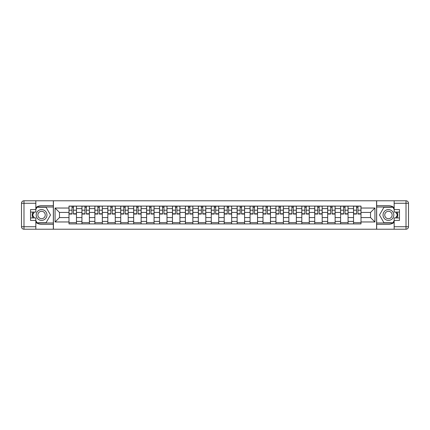 <?xml version="1.0" encoding="UTF-8"?>
<svg xmlns="http://www.w3.org/2000/svg" width="430" height="430" viewBox="0 0 430 430"><rect width="100%" height="100%" fill="white"/><g stroke="black" fill="none" stroke-linecap="round" stroke-linejoin="round"><path stroke-width="0.64" d="M35.84 222.369A9.326 9.326 0 0 0 41.565 224.326L53.336 224.326L53.336 229.217L376.664 229.217L376.664 224.326L388.435 224.326A9.326 9.326 0 0 0 394.16 222.369M394.16 207.631A9.326 9.326 0 0 0 388.435 205.674L376.664 205.674L376.664 200.783L53.336 200.783L53.336 205.674L41.565 205.674A9.326 9.326 0 0 0 35.84 207.631M81.936 223.912L81.936 208.614L76.465 208.614L76.465 223.912M76.465 208.614L76.465 206.088M81.936 208.614L81.936 206.088M89.397 206.088L89.397 223.912M94.869 223.912L94.869 206.088M102.335 206.088L102.335 223.912M107.806 223.912L107.806 206.088M115.267 206.088L115.267 223.912M120.739 223.912L120.739 206.088M128.199 206.088L128.199 223.912M133.671 223.912L133.671 206.088M141.131 206.088L141.131 223.912M146.603 223.912L146.603 206.088M154.064 206.088L154.064 223.912M159.535 223.912L159.535 206.088M166.996 206.088L166.996 223.912M172.468 223.912L172.468 206.088M179.933 206.088L179.933 223.912M185.405 223.912L185.405 206.088M192.866 206.088L192.866 223.912M198.338 223.912L198.338 206.088M205.798 206.088L205.798 223.912M211.27 223.912L211.27 206.088M218.73 206.088L218.73 223.912M224.202 223.912L224.202 206.088M231.662 206.088L231.662 223.912M237.134 223.912L237.134 206.088M244.595 206.088L244.595 223.912M250.066 223.912L250.066 206.088M257.532 206.088L257.532 223.912M263.004 223.912L263.004 206.088M270.465 206.088L270.465 223.912M275.936 223.912L275.936 206.088M283.397 206.088L283.397 223.912M288.869 223.912L288.869 206.088M296.329 206.088L296.329 223.912M301.801 223.912L301.801 206.088M309.261 206.088L309.261 223.912M314.733 223.912L314.733 206.088M322.194 206.088L322.194 223.912M327.665 223.912L327.665 206.088M335.131 206.088L335.131 223.912M340.603 223.912L340.603 206.088M348.063 206.088L348.063 223.912M353.535 223.912L353.535 206.088M353.535 217.569L348.063 217.569M340.603 217.569L335.131 217.569M327.665 217.569L322.194 217.569M314.733 217.569L309.261 217.569M301.801 217.569L296.329 217.569M288.869 217.569L283.397 217.569M275.936 217.569L270.465 217.569M263.004 217.569L257.532 217.569M250.066 217.569L244.595 217.569M237.134 217.569L231.662 217.569M224.202 217.569L218.73 217.569M211.27 217.569L205.798 217.569M198.338 217.569L192.866 217.569M185.405 217.569L179.933 217.569M172.468 217.569L166.996 217.569M159.535 217.569L154.064 217.569M146.603 217.569L141.131 217.569M133.671 217.569L128.199 217.569M120.739 217.569L115.267 217.569M107.806 217.569L102.335 217.569M94.869 217.569L89.397 217.569M81.936 217.569L76.465 217.569M353.535 212.431L348.063 212.431M340.603 212.431L335.131 212.431M327.665 212.431L322.194 212.431M314.733 212.431L309.261 212.431M301.801 212.431L296.329 212.431M288.869 212.431L283.397 212.431M275.936 212.431L270.465 212.431M263.004 212.431L257.532 212.431M250.066 212.431L244.595 212.431M237.134 212.431L231.662 212.431M224.202 212.431L218.73 212.431M211.27 212.431L205.798 212.431M198.338 212.431L192.866 212.431M185.405 212.431L179.933 212.431M172.468 212.431L166.996 212.431M159.535 212.431L154.064 212.431M146.603 212.431L141.131 212.431M133.671 212.431L128.199 212.431M120.739 212.431L115.267 212.431M107.806 212.431L102.335 212.431M94.869 212.431L89.397 212.431M81.936 212.431L76.465 212.431M59.469 217.569L69.004 217.569L69.004 212.431L59.469 212.431L59.469 217.569L55.078 221.966L55.078 208.034L69.004 208.034L69.004 212.431M360.996 212.431L360.996 217.569L370.531 217.569L370.531 212.431L360.996 212.431L360.996 206.088L69.004 206.088L69.004 208.034M360.996 208.034L374.922 208.034L374.922 221.966L360.996 221.966L360.996 217.569M69.004 217.569L69.004 223.912L360.996 223.912L360.996 221.966M69.004 221.966L55.078 221.966M376.583 229.217L376.583 200.783M53.417 229.217L53.417 200.783M76.465 222.67L69.004 222.67M72.03 207.33L73.439 207.33M89.397 222.67L81.936 222.67M84.963 207.33L86.371 207.33M102.335 222.67L94.869 222.67M97.895 207.33L99.308 207.33M115.267 222.67L107.806 222.67M110.832 207.33L112.241 207.33M128.199 222.67L120.739 222.67M123.765 207.33L125.173 207.33M141.131 222.67L133.671 222.67M136.697 207.33L138.105 207.33M154.064 222.67L146.603 222.67M149.629 207.33L151.037 207.33M166.996 222.67L159.535 222.67M162.561 207.33L163.97 207.33M179.933 222.67L172.468 222.67M175.494 207.33L176.907 207.33M192.866 222.67L185.405 222.67M188.431 207.33L189.84 207.33M205.798 222.67L198.338 222.67M201.364 207.33L202.772 207.33M218.73 222.67L211.27 222.67M214.296 207.33L215.704 207.33M231.662 222.67L224.202 222.67M227.228 207.33L228.636 207.33M244.595 222.67L237.134 222.67M240.16 207.33L241.569 207.33M257.532 222.67L250.066 222.67M253.093 207.33L254.506 207.33M270.465 222.67L263.004 222.67M266.03 207.33L267.438 207.33M283.397 222.67L275.936 222.67M278.962 207.33L280.371 207.33M296.329 222.67L288.869 222.67M291.895 207.33L293.303 207.33M309.261 222.67L301.801 222.67M304.827 207.33L306.235 207.33M322.194 222.67L314.733 222.67M317.759 207.33L319.167 207.33M335.131 222.67L327.665 222.67M330.692 207.33L332.105 207.33M348.063 222.67L340.603 222.67M343.629 207.33L345.037 207.33M360.996 222.67L353.535 222.67M356.561 207.33L357.97 207.33M55.078 208.034L59.469 212.431M370.531 217.569L374.922 221.966M370.531 212.431L374.922 208.034M73.439 213.758L76.427 213.758L76.427 214.049L73.439 214.049L73.439 206.169L76.427 206.169L74.766 206.169M76.427 213.758L76.427 206.169M72.03 207.249L73.439 207.249M70.703 206.169L69.047 206.169L69.047 214.049L72.03 214.049L72.03 206.169L70.826 206.169M69.047 206.169L74.643 206.169M86.371 213.758L89.359 213.758L89.359 214.049L86.371 214.049L86.371 206.169L89.359 206.169L87.698 206.169M89.359 213.758L89.359 206.169M84.963 207.249L86.371 207.249M83.635 206.169L81.98 206.169L81.98 214.049L84.963 214.049L84.963 206.169L83.764 206.169M81.98 206.169L87.575 206.169M99.308 213.758L102.292 213.758L102.292 214.049L99.308 214.049L99.308 206.169L102.292 206.169L100.631 206.169M102.292 213.758L102.292 206.169M97.895 207.249L99.308 207.249M96.573 206.169L94.912 206.169L94.912 214.049L97.895 214.049L97.895 206.169L96.696 206.169M94.912 206.169L100.507 206.169M32.712 212.054A9.326 9.326 0 0 0 32.712 217.946M53.336 200.783L35.84 200.783L35.84 212.054L30.535 212.054M53.336 229.217L23.989 229.217A2.489 2.489 0 0 1 21.5 226.734L21.5 203.266A2.489 2.489 0 0 1 23.989 200.783L35.84 200.783M53.336 224.326L53.336 205.674M30.535 217.946L35.84 217.946L35.84 229.217M35.84 209.571L30.535 209.571L30.535 220.429L35.84 220.429M53.336 207.002L36.942 207.002L35.84 208.91M35.84 221.09L36.942 222.998L53.336 222.998M34.024 212.054L32.325 215L34.024 217.946M397.288 217.946A9.326 9.326 0 0 0 397.288 212.054M376.664 229.217L394.16 229.217L394.16 217.946L399.465 217.946M376.664 200.783L406.011 200.783A2.489 2.489 0 0 1 408.5 203.266L408.5 226.734A2.489 2.489 0 0 1 406.011 229.217L394.16 229.217M376.664 205.674L376.664 224.326M399.465 212.054L394.16 212.054L394.16 200.783M394.16 220.429L399.465 220.429L399.465 209.571L394.16 209.571M376.664 222.998L393.058 222.998L394.16 221.09M394.16 208.91L393.058 207.002L376.664 207.002M395.976 217.946L397.675 215L395.976 212.054M36.174 215A5.391 5.391 0 0 0 41.565 220.391A5.391 5.391 0 0 0 46.951 215A5.391 5.391 0 0 0 41.565 209.609A5.391 5.391 0 0 0 36.174 215M37.872 215A3.687 3.687 0 0 0 41.565 218.687A3.687 3.687 0 0 0 45.252 215A3.687 3.687 0 0 0 41.565 211.313A3.687 3.687 0 0 0 37.872 215M35.84 209.405L37.087 207.249L46.037 207.249L50.514 215L46.037 222.751L37.087 222.751L35.84 220.595M34.314 217.946L32.61 215L34.314 212.054M383.049 215A5.391 5.391 0 0 0 388.435 220.391A5.391 5.391 0 0 0 393.826 215A5.391 5.391 0 0 0 388.435 209.609A5.391 5.391 0 0 0 383.049 215M384.748 215A3.687 3.687 0 0 0 388.435 218.687A3.687 3.687 0 0 0 392.128 215A3.687 3.687 0 0 0 388.435 211.313A3.687 3.687 0 0 0 384.748 215M394.16 220.595L392.912 222.751L383.963 222.751L379.486 215L383.963 207.249L392.912 207.249L394.16 209.405M395.686 212.054L397.39 215L395.686 217.946M112.241 213.758L115.224 213.758L115.224 214.049L112.241 214.049L112.241 206.169L115.224 206.169L113.568 206.169M115.224 213.758L115.224 206.169M110.832 207.249L112.241 207.249M109.505 206.169L107.844 206.169L107.844 214.049L110.832 214.049L110.832 206.169L109.629 206.169M107.844 206.169L113.439 206.169M125.173 213.758L128.156 213.758L128.156 214.049L125.173 214.049L125.173 206.169L128.156 206.169L126.501 206.169M128.156 213.758L128.156 206.169M123.765 207.249L125.173 207.249M122.437 206.169L120.776 206.169L120.776 214.049L123.765 214.049L123.765 206.169L122.561 206.169M120.776 206.169L126.377 206.169M138.105 213.758L141.088 213.758L141.088 214.049L138.105 214.049L138.105 206.169L141.088 206.169L139.433 206.169M141.088 213.758L141.088 206.169M136.697 207.249L138.105 207.249M135.369 206.169L133.714 206.169L133.714 214.049L136.697 214.049L136.697 206.169L135.493 206.169M133.714 206.169L139.309 206.169M151.037 213.758L154.026 213.758L154.026 214.049L151.037 214.049L151.037 206.169L154.026 206.169L152.365 206.169M154.026 213.758L154.026 206.169M149.629 207.249L151.037 207.249M148.302 206.169L146.646 206.169L146.646 214.049L149.629 214.049L149.629 206.169L148.425 206.169M146.646 206.169L152.242 206.169M163.97 213.758L166.958 213.758L166.958 214.049L163.97 214.049L163.97 206.169L166.958 206.169L165.297 206.169M166.958 213.758L166.958 206.169M162.561 207.249L163.97 207.249M161.234 206.169L159.578 206.169L159.578 214.049L162.561 214.049L162.561 206.169L161.363 206.169M159.578 206.169L165.174 206.169M176.907 213.758L179.891 213.758L179.891 214.049L176.907 214.049L176.907 206.169L179.891 206.169L178.23 206.169M179.891 213.758L179.891 206.169M175.494 207.249L176.907 207.249M174.172 206.169L172.511 206.169L172.511 214.049L175.494 214.049L175.494 206.169L174.295 206.169M172.511 206.169L178.106 206.169M189.84 213.758L192.823 213.758L192.823 214.049L189.84 214.049L189.84 206.169L192.823 206.169L191.167 206.169M192.823 213.758L192.823 206.169M188.431 207.249L189.84 207.249M187.104 206.169L185.443 206.169L185.443 214.049L188.431 214.049L188.431 206.169L187.227 206.169M185.443 206.169L191.038 206.169M202.772 213.758L205.755 213.758L205.755 214.049L202.772 214.049L202.772 206.169L205.755 206.169L204.1 206.169M205.755 213.758L205.755 206.169M201.364 207.249L202.772 207.249M200.036 206.169L198.375 206.169L198.375 214.049L201.364 214.049L201.364 206.169L200.16 206.169M198.375 206.169L203.976 206.169M215.704 213.758L218.687 213.758L218.687 214.049L215.704 214.049L215.704 206.169L218.687 206.169L217.032 206.169M218.687 213.758L218.687 206.169M214.296 207.249L215.704 207.249M212.968 206.169L211.313 206.169L211.313 214.049L214.296 214.049L214.296 206.169L213.092 206.169M211.313 206.169L216.908 206.169M228.636 213.758L231.625 213.758L231.625 214.049L228.636 214.049L228.636 206.169L231.625 206.169L229.964 206.169M231.625 213.758L231.625 206.169M227.228 207.249L228.636 207.249M225.9 206.169L224.245 206.169L224.245 214.049L227.228 214.049L227.228 206.169L226.024 206.169M224.245 206.169L229.84 206.169M241.569 213.758L244.557 213.758L244.557 214.049L241.569 214.049L241.569 206.169L244.557 206.169L242.896 206.169M244.557 213.758L244.557 206.169M240.16 207.249L241.569 207.249M238.833 206.169L237.177 206.169L237.177 214.049L240.16 214.049L240.16 206.169L238.962 206.169M237.177 206.169L242.773 206.169M254.506 213.758L257.489 213.758L257.489 214.049L254.506 214.049L254.506 206.169L257.489 206.169L255.828 206.169M257.489 213.758L257.489 206.169M253.093 207.249L254.506 207.249M251.77 206.169L250.109 206.169L250.109 214.049L253.093 214.049L253.093 206.169L251.894 206.169M250.109 206.169L255.705 206.169M267.438 213.758L270.422 213.758L270.422 214.049L267.438 214.049L267.438 206.169L270.422 206.169L268.766 206.169M270.422 213.758L270.422 206.169M266.03 207.249L267.438 207.249M264.703 206.169L263.042 206.169L263.042 214.049L266.03 214.049L266.03 206.169L264.826 206.169M263.042 206.169L268.637 206.169M280.371 213.758L283.354 213.758L283.354 214.049L280.371 214.049L280.371 206.169L283.354 206.169L281.698 206.169M283.354 213.758L283.354 206.169M278.962 207.249L280.371 207.249M277.635 206.169L275.974 206.169L275.974 214.049L278.962 214.049L278.962 206.169L277.758 206.169M275.974 206.169L281.575 206.169M293.303 213.758L296.286 213.758L296.286 214.049L293.303 214.049L293.303 206.169L296.286 206.169L294.631 206.169M296.286 213.758L296.286 206.169M291.895 207.249L293.303 207.249M290.567 206.169L288.912 206.169L288.912 214.049L291.895 214.049L291.895 206.169L290.691 206.169M288.912 206.169L294.507 206.169M306.235 213.758L309.224 213.758L309.224 214.049L306.235 214.049L306.235 206.169L309.224 206.169L307.563 206.169M309.224 213.758L309.224 206.169M304.827 207.249L306.235 207.249M303.499 206.169L301.844 206.169L301.844 214.049L304.827 214.049L304.827 206.169L303.623 206.169M301.844 206.169L307.439 206.169M319.167 213.758L322.156 213.758L322.156 214.049L319.167 214.049L319.167 206.169L322.156 206.169L320.495 206.169M322.156 213.758L322.156 206.169M317.759 207.249L319.167 207.249M316.432 206.169L314.776 206.169L314.776 214.049L317.759 214.049L317.759 206.169L316.561 206.169M314.776 206.169L320.371 206.169M332.105 213.758L335.088 213.758L335.088 214.049L332.105 214.049L332.105 206.169L335.088 206.169L333.427 206.169M335.088 213.758L335.088 206.169M330.692 207.249L332.105 207.249M329.369 206.169L327.708 206.169L327.708 214.049L330.692 214.049L330.692 206.169L329.493 206.169M327.708 206.169L333.304 206.169M345.037 213.758L348.02 213.758L348.02 214.049L345.037 214.049L345.037 206.169L348.02 206.169L346.365 206.169M348.02 213.758L348.02 206.169M343.629 207.249L345.037 207.249M342.301 206.169L340.641 206.169L340.641 214.049L343.629 214.049L343.629 206.169L342.425 206.169M340.641 206.169L346.236 206.169M357.97 213.758L360.953 213.758L360.953 214.049L357.97 214.049L357.97 206.169L360.953 206.169L359.297 206.169M360.953 213.758L360.953 206.169M356.561 207.249L357.97 207.249M355.234 206.169L353.573 206.169L353.573 214.049L356.561 214.049L356.561 206.169L355.357 206.169M353.573 206.169L359.174 206.169M340.603 208.614L335.131 208.614M327.665 208.614L322.194 208.614M314.733 208.614L309.261 208.614M301.801 208.614L296.329 208.614M288.869 208.614L283.397 208.614M275.936 208.614L270.465 208.614M263.004 208.614L257.532 208.614M250.066 208.614L244.595 208.614M237.134 208.614L231.662 208.614M224.202 208.614L218.73 208.614M211.27 208.614L205.798 208.614M198.338 208.614L192.866 208.614M185.405 208.614L179.933 208.614M172.468 208.614L166.996 208.614M159.535 208.614L154.064 208.614M146.603 208.614L141.131 208.614M133.671 208.614L128.199 208.614M120.739 208.614L115.267 208.614M107.806 208.614L102.335 208.614M94.869 208.614L89.397 208.614M353.535 208.614L348.063 208.614M340.603 221.385L335.131 221.385M327.665 221.385L322.194 221.385M314.733 221.385L309.261 221.385M301.801 221.385L296.329 221.385M288.869 221.385L283.397 221.385M275.936 221.385L270.465 221.385M263.004 221.385L257.532 221.385M250.066 221.385L244.595 221.385M237.134 221.385L231.662 221.385M224.202 221.385L218.73 221.385M211.27 221.385L205.798 221.385M198.338 221.385L192.866 221.385M185.405 221.385L179.933 221.385M172.468 221.385L166.996 221.385M159.535 221.385L154.064 221.385M146.603 221.385L141.131 221.385M133.671 221.385L128.199 221.385M120.739 221.385L115.267 221.385M107.806 221.385L102.335 221.385M94.869 221.385L89.397 221.385M81.936 221.385L76.465 221.385M353.535 221.385L348.063 221.385M73.439 210.195L76.427 210.195M69.047 213.758L72.03 213.758M69.047 210.195L72.03 210.195M86.371 210.195L89.359 210.195M81.98 213.758L84.963 213.758M81.98 210.195L84.963 210.195M99.308 210.195L102.292 210.195M94.912 213.758L97.895 213.758M94.912 210.195L97.895 210.195M35.84 203.266L23.989 203.266L23.989 226.734L35.84 226.734M21.5 203.266L23.989 203.266L23.989 200.783M23.989 229.217L23.989 226.734L21.5 226.734M394.16 226.734L406.011 226.734L406.011 203.266L394.16 203.266M408.5 226.734L406.011 226.734L406.011 229.217M406.011 200.783L406.011 203.266L408.5 203.266M112.241 210.195L115.224 210.195M107.844 213.758L110.832 213.758M107.844 210.195L110.832 210.195M125.173 210.195L128.156 210.195M120.776 213.758L123.765 213.758M120.776 210.195L123.765 210.195M138.105 210.195L141.088 210.195M133.714 213.758L136.697 213.758M133.714 210.195L136.697 210.195M151.037 210.195L154.026 210.195M146.646 213.758L149.629 213.758M146.646 210.195L149.629 210.195M163.97 210.195L166.958 210.195M159.578 213.758L162.561 213.758M159.578 210.195L162.561 210.195M176.907 210.195L179.891 210.195M172.511 213.758L175.494 213.758M172.511 210.195L175.494 210.195M189.84 210.195L192.823 210.195M185.443 213.758L188.431 213.758M185.443 210.195L188.431 210.195M202.772 210.195L205.755 210.195M198.375 213.758L201.364 213.758M198.375 210.195L201.364 210.195M215.704 210.195L218.687 210.195M211.313 213.758L214.296 213.758M211.313 210.195L214.296 210.195M228.636 210.195L231.625 210.195M224.245 213.758L227.228 213.758M224.245 210.195L227.228 210.195M241.569 210.195L244.557 210.195M237.177 213.758L240.16 213.758M237.177 210.195L240.16 210.195M254.506 210.195L257.489 210.195M250.109 213.758L253.093 213.758M250.109 210.195L253.093 210.195M267.438 210.195L270.422 210.195M263.042 213.758L266.03 213.758M263.042 210.195L266.03 210.195M280.371 210.195L283.354 210.195M275.974 213.758L278.962 213.758M275.974 210.195L278.962 210.195M293.303 210.195L296.286 210.195M288.912 213.758L291.895 213.758M288.912 210.195L291.895 210.195M306.235 210.195L309.224 210.195M301.844 213.758L304.827 213.758M301.844 210.195L304.827 210.195M319.167 210.195L322.156 210.195M314.776 213.758L317.759 213.758M314.776 210.195L317.759 210.195M332.105 210.195L335.088 210.195M327.708 213.758L330.692 213.758M327.708 210.195L330.692 210.195M345.037 210.195L348.02 210.195M340.641 213.758L343.629 213.758M340.641 210.195L343.629 210.195M357.97 210.195L360.953 210.195M353.573 213.758L356.561 213.758M353.573 210.195L356.561 210.195"/></g></svg>
